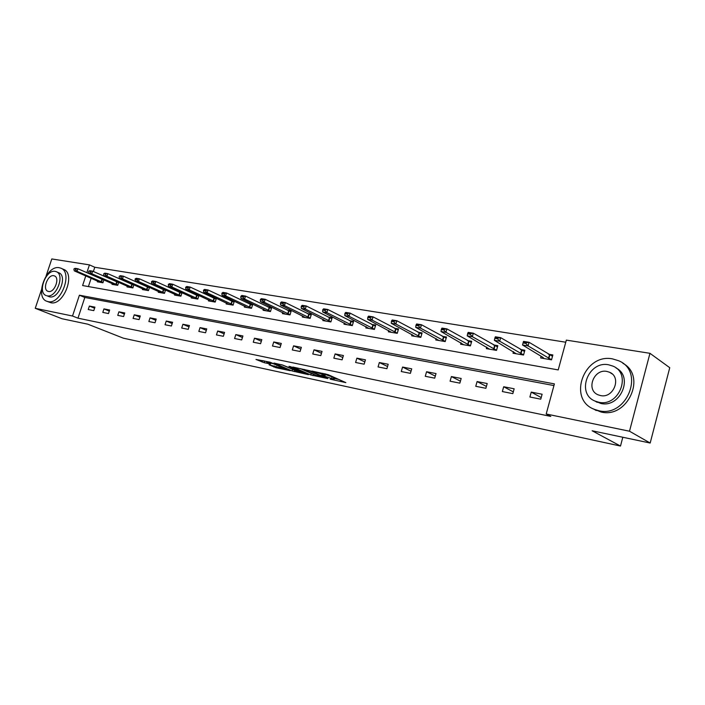 <?xml version="1.0" encoding="UTF-8"?>
<svg xmlns="http://www.w3.org/2000/svg" width="705" height="705" viewBox="0 0 705 705"><rect width="100%" height="100%" fill="white"/><g stroke="black" fill="none" stroke-linecap="round" stroke-linejoin="round"><path stroke-width="1.06" d="M330.187 379.167L345.847 382.621L328.133 374.672L311.839 371.041L322.617 374.32L325.031 375.721L321.216 375.227L333.121 378.946L334.02 379.678L330.187 379.167M269.063 364.767L275.963 367.702L290.284 370.724L270.006 362.176L255.977 359.435L264.26 362.714L270.658 364.027L266.402 361.85L273.619 363.833L286.177 369.473L269.063 364.767M85.799 275.867L82.6 285.543L558.21 369.913L566.335 340.118L649.957 353.311L669.75 367.702L650.177 443.04L592.129 430.773L620.497 446.053L123.357 338.18L87.878 324.203L61.978 318.731L35.25 308.305L41.489 289.711M650.177 443.04L629.503 431.222L546.199 413.994L554.403 383.89L79.401 295.21L72.518 316.016L35.25 308.305M553.945 385.573L84.811 297.466L77.973 318.175L550.799 416.417L546.199 413.994M77.973 318.175L72.518 316.016M310.782 374.954L327.86 378.603L310.306 370.909L292.804 367.032L310.782 374.954L311.257 373.377L312.756 373.879M308.393 374.646L292.046 370.936L273.954 363.057L282.758 365.093L292.223 368.909L296.831 369.843L288.962 366.336L290.671 366.697L308.464 374.417M620.497 446.053L622.806 437.259M542.11 394.227L531.244 392.112L529.896 397.012L540.761 399.171L542.11 394.227M514.165 388.79L503.687 386.745L502.348 391.557L512.826 393.637L514.165 388.79M487.208 383.538L477.091 381.564L475.76 386.296L485.877 388.296L487.208 383.538M461.176 378.47L451.403 376.567L450.081 381.202L459.854 383.141L461.176 378.47M436.025 373.571L426.578 371.729L425.265 376.294L434.712 378.162L436.025 373.571M411.711 368.838L402.573 367.058L401.268 371.535L410.407 373.35L411.711 368.838M388.199 364.256L379.352 362.537L378.065 366.944L386.895 368.689L388.199 364.256M365.437 359.823L356.88 358.158L355.593 362.493L364.15 364.185L365.437 359.823M343.397 355.531L335.113 353.919L333.835 358.184L342.119 359.823L343.397 355.531M322.053 351.372L314.016 349.812L312.756 354.007L320.784 355.593L322.053 351.372M301.361 347.345L293.571 345.829L292.311 349.953L300.101 351.495L301.361 347.345M281.295 343.432L273.734 341.96L272.491 346.032L280.044 347.521L281.295 343.432M261.828 339.643L254.487 338.215L253.254 342.216L260.586 343.67L261.828 339.643M242.934 335.968L235.814 334.575L234.58 338.523L241.7 339.933L242.934 335.968M224.578 332.39L217.669 331.042L216.453 334.928L223.362 336.294L224.578 332.39M206.759 328.918L200.035 327.613L198.828 331.438L205.543 332.769L206.759 328.918M189.434 325.543L182.903 324.274L181.705 328.045L188.235 329.341L189.434 325.543M172.593 322.264L166.239 321.031L165.049 324.749L171.403 326.001L172.593 322.264M156.21 319.074L150.033 317.867L148.852 321.542L155.029 322.758L156.21 319.074M140.277 315.972L134.258 314.8L133.086 318.413L139.096 319.603L140.277 315.972M124.759 312.95L118.907 311.813L117.744 315.373L123.595 316.536L124.759 312.95M109.654 310.006L103.952 308.896L102.798 312.412L108.499 313.549L109.654 310.006M94.937 307.142L89.385 306.058L88.24 309.53L93.791 310.632L94.937 307.142M565.762 342.225L94.778 267.265L93.377 271.487M91.165 278.211L88.407 286.565M541.096 356.272L540.638 357.964L551.522 359.832L552.861 354.941L548.34 354.183M513.469 351.61L513.02 353.223L523.524 355.029L524.855 350.226L520.396 349.469M486.794 347.107L486.362 348.64L496.505 350.385L497.827 345.67L493.429 344.93M461.026 342.753L460.612 344.216L470.411 345.899L471.724 341.273L467.38 340.541M436.122 338.541L435.725 339.942L445.199 341.572L446.503 337.016L442.22 336.294M412.046 334.47L411.658 335.809L420.814 337.387L422.11 332.91L417.889 332.196M388.755 330.522L388.367 331.808L397.241 333.333L398.528 328.935L394.351 328.23M366.195 326.697L365.825 327.94L374.417 329.411L375.695 325.084L371.57 324.397M344.357 322.987L343.996 324.185L352.306 325.613L353.575 321.357L349.513 320.678M323.181 319.391L322.837 320.555L330.892 321.938L332.152 317.752L328.133 317.074M302.665 315.911L302.322 317.03L310.138 318.378L311.39 314.254L307.415 313.584M282.758 312.526L282.423 313.61L290.002 314.915L291.244 310.861L287.323 310.2M263.441 309.248L263.115 310.297L270.473 311.557L271.698 307.565L267.829 306.913M244.679 306.058L244.362 307.08L251.509 308.305L252.734 304.366L248.909 303.723M226.464 302.956L226.155 303.952L233.099 305.142L234.307 301.264L230.526 300.621M208.759 299.951L208.46 300.912L215.21 302.066L216.409 298.241L212.672 297.616M198.66 295.254L195.32 294.69M198.986 295.404L197.814 299.079L191.258 297.951L191.557 297.017M181.388 292.346L178.444 291.852M182.04 292.645L180.912 296.179L174.532 295.078L174.822 294.17M164.591 289.517L162.027 289.085M165.56 289.958L164.468 293.351L158.264 292.284L158.546 291.403M148.253 286.759L146.058 286.389M149.522 287.332L148.464 290.601L142.419 289.57L142.701 288.697M132.364 284.08L130.513 283.771M133.906 284.776L132.884 287.931L127.006 286.917L127.279 286.071M116.889 281.48L115.373 281.216M118.713 282.282L117.717 285.322L111.989 284.335L112.254 283.516M101.837 278.942L100.63 278.731M103.908 279.85L102.939 282.784L97.361 281.824L97.625 281.022M649.957 353.311L629.503 431.222M46.089 275.981L51.8 258.946L89.429 264.877L86.847 272.685M94.778 267.265L89.429 264.877M84.811 297.466L79.401 295.21M531.244 392.112L541.193 397.558M503.687 386.745L513.311 391.883M477.091 381.564L486.397 386.428M451.403 376.567L460.409 381.167M426.578 371.729L435.302 376.1M402.573 367.058L411.024 371.218M379.352 362.537L387.538 366.494M356.88 358.158L364.811 361.938M335.113 353.919L342.806 357.532M314.016 349.812L321.48 353.267M293.571 345.829L300.815 349.142M273.734 341.96L280.766 345.142M254.487 338.215L261.326 341.273M235.814 334.575L242.45 337.51M217.669 331.042L224.119 333.87M200.035 327.613L206.309 330.328M182.903 324.274L189.01 326.9M166.239 321.031L172.179 323.56M150.033 317.867L155.814 320.317M134.258 314.8L139.89 317.162M118.907 311.813L124.388 314.095M103.952 308.896L109.293 311.108M89.385 306.058L94.593 308.2M334.082 379.484L334.505 378.065L333.597 377.334L333.121 378.946M325.375 374.549L333.597 377.334M325.084 375.518L325.578 373.897M334.373 378.514L339.052 379.51M300.198 368.548L311.257 373.377M324.846 377.871L309.636 371.015L304.428 369.913L315.981 375.289L324.846 377.871M281.683 364.705L293.58 369.764M297.448 371.438L304.736 373.43L297.66 370.372L293.06 369.438L297.448 371.438M263.3 360.766L266.499 361.542M551.627 355.858L552.57 356.016M552.509 356.245L529.058 342.286L528.054 345.899L522.52 344.992L543.062 357.461L543.916 358.528M526 342.797L523.233 342.348L523.066 342.947L525.833 343.406L526 342.797L529.058 342.286L523.515 341.379L523.233 342.348M551.548 359.753L528.054 345.899L525.833 343.406M522.52 344.992L523.066 342.947M598.792 410.724C626.93 417.862 645.322 371.279 618.611 360.74L612.61 358.907C584.234 352.941 567.146 398.951 594.042 409.244L598.792 410.724M592.87 408.706L600.995 411.993C627.662 418.849 646.961 375.88 622.894 363.313M616.1 368.028C633.892 376.761 620.224 408.301 600.739 403.436L594.438 400.801M598.704 402.229C619.025 407.252 632.173 373.659 612.892 366.098L608.688 364.811C588.234 360.405 575.774 393.69 595.143 401.127L598.704 402.229M606.917 371.438C593.751 368.53 585.643 390.015 598.113 394.826L600.484 395.558C613.597 398.722 621.986 377.105 609.552 372.249L606.917 371.438M47.984 301.599C60.85 305.133 73.364 272.077 60.7 268.12L59.299 267.733C46.345 264.727 34.228 297.298 46.874 301.282L47.984 301.599M46.874 301.282L50.716 302.692C63.591 306.226 76.069 273.249 63.406 269.292L61.053 268.27M56.435 271.76L58.7 272.729C67.812 275.576 58.841 299.325 49.57 296.84L47.041 295.818C56.312 298.303 65.309 274.501 56.197 271.654L55.219 271.381C45.904 269.178 37.118 292.725 46.213 295.58M53.765 275.717C47.773 274.263 42.088 289.464 47.949 291.306L48.504 291.465C54.479 293.033 60.251 277.726 54.382 275.893L53.765 275.717M523.709 351.134L524.564 351.275M524.511 351.478L500.682 337.66L499.686 341.211L494.355 340.33L516.289 353.787M497.66 338.162L494.989 337.721L494.822 338.312L497.492 338.752L497.66 338.162L500.682 337.66L495.342 336.796L494.989 337.721M523.551 354.923L499.686 341.211L497.492 338.752M494.355 340.33L494.822 338.312M496.769 346.569L497.536 346.701M497.483 346.878L473.328 333.201L472.341 336.69L467.195 335.836L489.614 349.204M470.332 333.694L467.75 333.271L467.591 333.853L470.164 334.276L470.332 333.694L473.328 333.201L468.182 332.363L467.75 333.271M496.532 350.27L472.341 336.69L470.164 334.276M467.195 335.836L467.591 333.853M470.746 342.163L471.434 342.286M471.389 342.445L446.935 328.9L445.957 332.328L440.986 331.509L463.846 344.771M443.965 329.376L441.48 328.971L441.312 329.543L443.798 329.949L443.965 329.376L446.935 328.9L441.973 328.098L441.48 328.971M470.447 345.767L445.957 332.328L443.798 329.949M440.986 331.509L441.312 329.543M445.595 337.915L446.212 338.012M446.177 338.153L421.467 324.749L420.488 328.116L415.694 327.323L438.933 340.497M418.514 325.216L416.117 324.82L415.95 325.384L418.356 325.772L418.514 325.216L421.467 324.749L416.664 323.974L416.117 324.82M445.234 341.423L420.488 328.116L418.356 325.772M415.694 327.323L415.95 325.384M421.282 333.8L421.828 333.888M421.793 334.011L396.853 320.74L395.884 324.044L391.249 323.278L414.848 336.356M393.936 321.189L391.61 320.81L391.451 321.365L393.769 321.744L393.936 321.189L396.853 320.74L392.218 319.991L391.61 320.81M420.867 337.228L395.884 324.044L393.769 321.744M391.249 323.278L391.451 321.365M397.752 329.817L398.246 329.896M398.21 330.002L373.068 316.871L372.108 320.114L367.631 319.374L391.548 332.355M370.178 317.303L367.931 316.942L367.772 317.479L370.01 317.849L370.178 317.303L373.068 316.871L368.583 316.14L367.931 316.942M397.285 333.165L372.108 320.114L370.01 317.849M367.631 319.374L367.772 317.479M375.386 326.124L350.068 313.117L349.116 316.307L344.78 315.593L368.988 328.477M347.204 313.549L345.027 313.196L344.868 313.725L347.036 314.077L347.204 313.549L350.068 313.117L345.732 312.412L345.027 313.196M374.47 329.235L349.116 316.307L347.036 314.077M344.78 315.593L344.868 313.725M353.275 322.37L327.807 309.495L326.864 312.632L322.67 311.936L347.133 324.732M324.97 309.909L322.872 309.565L322.714 310.085L324.811 310.429L324.97 309.909L327.807 309.495L323.613 308.808L322.872 309.565M352.368 325.428L326.864 312.632L324.811 310.429M322.67 311.936L322.714 310.085M331.861 318.731L306.261 305.979L305.327 309.063L301.264 308.393L325.948 321.092M303.45 306.393L301.414 306.058L301.255 306.569L303.291 306.904L303.45 306.393L306.261 305.979L302.198 305.318L301.414 306.058M330.953 321.744L305.327 309.063L303.291 306.904M301.264 308.393L301.255 306.569M311.099 315.205L285.393 302.577L284.459 305.618L280.528 304.965L305.415 317.558M282.599 302.983L280.634 302.656L280.475 303.159L282.449 303.485L285.393 302.577L281.454 301.943L280.634 302.656M310.2 318.166L284.459 305.618L282.449 303.485M280.528 304.965L280.475 303.159M290.962 311.786L265.168 299.281L264.243 302.269L260.427 301.643L285.499 314.139M262.401 299.678L260.489 299.361L260.339 299.863L262.251 300.171L265.168 299.281L261.352 298.664L260.489 299.361M290.072 314.703L264.243 302.269L262.251 300.171M260.427 301.643L260.339 299.863M271.425 308.473L245.551 296.091L244.644 299.035L240.934 298.418L266.164 310.817M242.82 296.47L240.96 296.171L240.81 296.655L242.661 296.964L245.551 296.091L241.85 295.483L240.96 296.171M270.535 311.346L244.644 299.035L242.661 296.964M240.934 298.418L240.81 296.655M252.452 305.256L226.534 292.989L225.626 295.888L222.031 295.289L247.393 307.6M223.82 293.359L222.022 293.068L221.872 293.553L223.661 293.844L226.534 292.989L222.939 292.408L222.022 293.068M251.579 308.085L225.626 295.888L223.661 293.844M222.031 295.289L221.872 293.553M234.034 302.128L208.072 289.984L207.173 292.831L203.683 292.258L229.169 304.463M205.384 290.345L203.639 290.063L203.489 290.539L205.225 290.821L208.072 289.984L204.582 289.411L203.639 290.063M233.17 304.912L207.173 292.831L205.225 290.821M203.683 292.258L203.489 290.539M216.091 299.07L190.147 287.058L189.248 289.87L185.864 289.314L211.447 301.423M187.477 287.42L185.785 287.138L185.635 287.605L187.327 287.887L190.147 287.058L186.754 286.512L185.785 287.138M215.281 301.837L189.248 289.87L187.327 287.887M185.864 289.314L185.635 287.605M198.739 296.135L172.734 284.221L171.853 286.997L168.557 286.45L194.227 298.462M170.09 284.573L168.451 284.3L168.301 284.767L169.949 285.031L172.734 284.221L169.447 283.683L168.451 284.3M197.893 298.849L171.853 286.997L169.949 285.031M168.557 286.45L168.301 284.767M181.837 293.271L155.814 281.462L154.941 284.194L151.742 283.666L177.484 295.589M153.196 281.806L151.601 281.551L151.452 282L153.055 282.264L155.814 281.462L152.615 280.942L151.601 281.551M180.982 295.941L154.941 284.194L153.055 282.264M151.742 283.666L151.452 282M165.384 290.478L139.37 278.783L138.497 281.48L135.386 280.96L161.189 292.786M136.779 279.118L135.219 278.863L135.078 279.312L136.629 279.568L139.37 278.783L136.259 278.281L135.219 278.863M164.538 293.113L138.497 281.48L136.629 279.568M135.386 280.96L135.078 279.312M149.381 287.763L123.375 276.184L122.511 278.836L119.489 278.334L145.327 290.063M120.802 276.51L123.375 276.184L120.352 275.69L119.295 276.263M148.543 290.363L122.511 278.836L120.661 276.95M119.489 278.334L119.145 276.704M133.8 285.128L107.812 273.646L106.957 276.263L104.014 275.77L129.887 287.411M105.265 273.963L107.812 273.646L104.869 273.161L103.794 273.725M132.963 287.684L106.957 276.263L105.124 274.404M104.014 275.77L103.653 274.166M118.625 282.555L92.672 271.178L91.817 273.76L88.953 273.284L114.853 284.829M90.143 271.495L92.672 271.178L89.808 270.711L88.715 271.258M117.797 285.076L91.817 273.76L90.002 271.918M88.953 273.284L88.566 271.689M103.838 280.044L77.929 268.772L77.083 271.319L74.289 270.861L100.207 282.317M75.426 269.081L77.929 268.772L75.135 268.323L74.025 268.852M103.018 282.538L77.083 271.319L75.285 269.513M74.289 270.861L73.884 269.284M332.152 376.699L331.676 378.312M324.476 373.668L324.089 374.972M322.908 373.342L322.617 374.32M313.408 374.17L312.967 375.633M294.628 370.213L294.205 371.614M292.522 369.385L292.046 370.936M297.827 369.799L297.66 370.372M264.736 361.163L264.26 362.714M262.551 360.607L262.101 362.044M276.36 366.415L275.963 367.702M274.192 365.86L273.831 367.041M549.468 354.879L548.508 358.396M549.829 355.056L548.86 358.581M521.55 350.165L520.59 353.619M521.912 350.341L520.951 353.795M494.602 345.617L493.65 349.001M494.963 345.794L494.011 349.187M468.578 341.22L467.635 344.551M468.948 341.396L467.997 344.727M443.436 336.972L442.493 340.251M443.798 337.149L442.863 340.427M419.123 332.866L418.188 336.091M419.493 333.042L418.558 336.259M395.593 328.9L394.668 332.064M395.972 329.068L395.047 332.231M372.83 325.058L371.914 328.169M373.201 325.225L372.284 328.336M350.782 321.33L349.874 324.397M351.161 321.498L350.244 324.564M329.42 317.726L328.512 320.74M329.79 317.893L328.891 320.907M308.711 314.227L307.812 317.197M309.09 314.395L308.191 317.356M288.627 310.834L287.737 313.76M288.997 311.002L288.107 313.919M269.134 307.547L268.252 310.42M269.513 307.706L268.623 310.588M250.222 304.349L249.341 307.186M250.592 304.516L249.711 307.345M231.848 301.246L230.976 304.04M232.218 301.414L231.346 304.199M213.994 298.233L213.13 300.982M214.373 298.391L213.5 301.141M196.642 295.307L195.787 298.021M197.021 295.465L196.157 298.171M179.775 292.46L178.92 295.131M180.145 292.619L179.299 295.289M163.366 289.685L162.52 292.319M163.736 289.843L162.89 292.478M147.398 286.988L146.552 289.588M147.768 287.146L146.922 289.746M131.853 284.371L131.015 286.926M132.223 284.52L131.386 287.085M116.713 281.815L115.884 284.335M117.083 281.965L116.254 284.494M101.961 279.321L101.141 281.815M102.331 279.471L101.511 281.965M304.569 369.464L304.428 369.913M612.196 373.958L609.552 372.249M597.188 402.335L595.143 401.127M594.042 409.244L596.254 410.521"/></g></svg>
